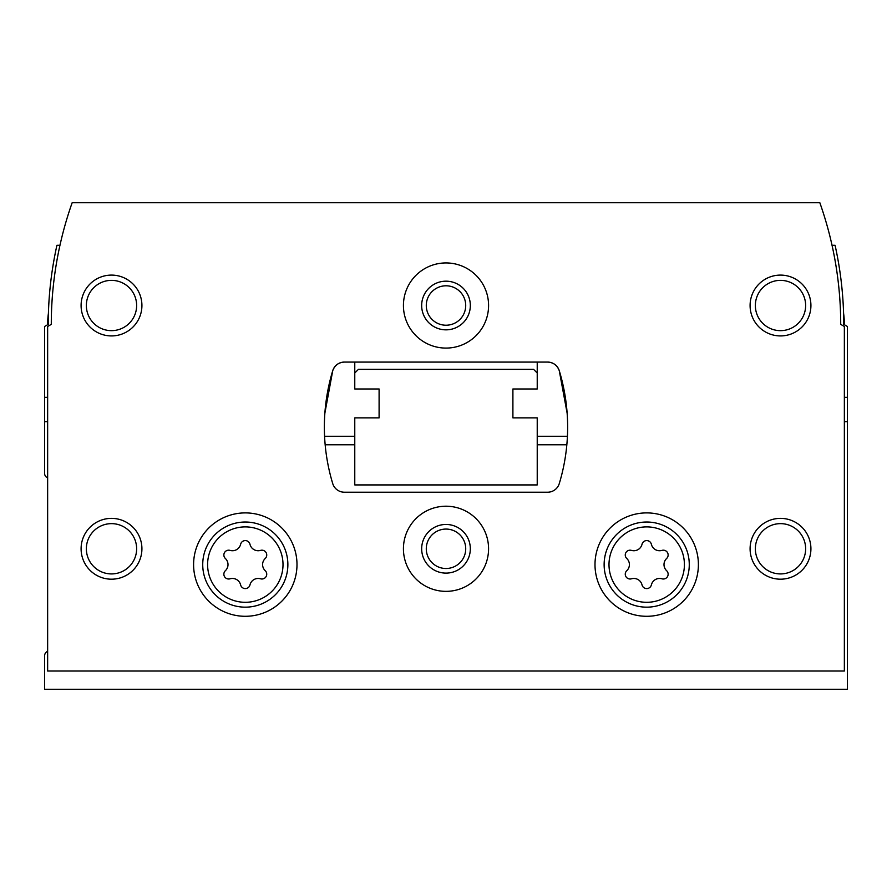 <?xml version="1.0" encoding="UTF-8"?>
<svg xmlns="http://www.w3.org/2000/svg" width="892" height="892" viewBox="0 0 892 892"><rect width="100%" height="100%" fill="white"/><g stroke="black" fill="none" stroke-linecap="round" stroke-linejoin="round"><path stroke-width="1.34" d="M47.644 421.671L44.6 421.671L44.6 473.373A4.861 4.861 0 0 0 47.644 477.878M47.644 651.316A4.861 4.861 0 0 0 44.6 655.821L44.6 689.271L847.4 689.271L847.4 421.671L844.356 421.671M566.833 444.785L537.229 444.785M354.771 444.785L325.167 444.785M44.6 421.671L44.6 326.472L48.246 324.365A364.906 364.906 0 0 1 56.921 245.3L59.954 245.3A364.906 364.906 0 0 1 61.961 236.781M847.4 421.671L847.4 326.472L843.754 324.365A364.906 364.906 0 0 0 835.079 245.3L832.046 245.3M354.771 373.023L354.771 388.979L379.1 388.979L379.1 417.869L354.771 417.869L354.771 484.925L537.229 484.925L537.229 417.869L512.9 417.869L512.9 388.979L537.229 388.979L537.229 373.023L533.583 369.366L358.417 369.366L354.771 373.023L354.771 362.074M225.364 570.713A4.806 4.806 0 0 0 230.036 578.808A8.407 8.407 0 0 1 240.628 584.918A4.806 4.806 0 0 0 249.972 584.918A8.407 8.407 0 0 1 260.564 578.808A4.806 4.806 0 0 0 265.236 570.713A8.407 8.407 0 0 1 265.236 558.481A4.806 4.806 0 0 0 260.564 550.386A8.407 8.407 0 0 1 249.972 544.265A4.806 4.806 0 0 0 240.628 544.265A8.407 8.407 0 0 1 230.036 550.386A4.806 4.806 0 0 0 225.364 558.481A8.407 8.407 0 0 1 225.364 570.713M626.764 570.713A4.806 4.806 0 0 0 631.436 578.808A8.407 8.407 0 0 1 642.028 584.918A4.806 4.806 0 0 0 651.372 584.918A8.407 8.407 0 0 1 661.964 578.808A4.806 4.806 0 0 0 666.636 570.713A8.407 8.407 0 0 1 666.636 558.481A4.806 4.806 0 0 0 661.964 550.386A8.407 8.407 0 0 1 651.372 544.265A4.806 4.806 0 0 0 642.028 544.265A8.407 8.407 0 0 1 631.436 550.386A4.806 4.806 0 0 0 626.764 558.481A8.407 8.407 0 0 1 626.764 570.713M324.577 436.266L354.771 436.266M537.229 436.266L567.423 436.266M379.1 388.979L379.1 417.869M537.229 373.023L537.229 362.074M512.9 417.869L512.9 388.979M844.356 671.029L844.356 326.472L840.71 324.365A364.906 364.906 0 0 0 819.837 202.729L72.163 202.729A364.906 364.906 0 0 0 51.29 324.365L47.644 326.472L47.644 671.029L844.356 671.029M344.368 362.074A12.165 12.165 0 0 0 332.727 370.704A194.623 194.623 0 0 0 332.727 483.587A12.165 12.165 0 0 0 344.368 492.217L547.632 492.217A12.165 12.165 0 0 0 559.273 483.587A194.623 194.623 0 0 0 559.273 370.704A12.165 12.165 0 0 0 547.632 362.074L344.368 362.074C338.659 362.397 334.779 365.274 332.727 370.704L324.866 413.163M567.134 413.163L559.273 370.704C557.221 365.274 553.341 362.397 547.632 362.074M296.991 564.591A51.691 51.691 0 0 0 219.454 519.824A51.691 51.691 0 0 0 219.454 609.37A51.691 51.691 0 0 0 296.991 564.591M698.391 564.591A51.691 51.691 0 0 0 620.854 519.824A51.691 51.691 0 0 0 620.854 609.37A51.691 51.691 0 0 0 698.391 564.591M403.429 548.781A42.571 42.571 0 0 1 467.285 511.919A42.571 42.571 0 0 1 467.285 585.654A42.571 42.571 0 0 1 403.429 548.781M403.429 305.51A42.571 42.571 0 0 1 467.285 268.637A42.571 42.571 0 0 1 467.285 342.383A42.571 42.571 0 0 1 403.429 305.51M750.094 548.781A30.406 30.406 0 0 1 795.709 522.444A30.406 30.406 0 0 1 795.709 575.117A30.406 30.406 0 0 1 750.094 548.781M81.094 548.781A30.406 30.406 0 0 1 126.709 522.444A30.406 30.406 0 0 1 126.709 575.117A30.406 30.406 0 0 1 81.094 548.781M81.094 305.51A30.406 30.406 0 0 1 126.709 279.174A30.406 30.406 0 0 1 126.709 331.846A30.406 30.406 0 0 1 81.094 305.51M750.094 305.51A30.406 30.406 0 0 1 795.709 279.174A30.406 30.406 0 0 1 795.709 331.846A30.406 30.406 0 0 1 750.094 305.51M755.357 305.51A25.143 25.143 0 0 1 793.066 283.734A25.143 25.143 0 0 1 793.066 327.286A25.143 25.143 0 0 1 755.357 305.51M86.357 305.51A25.143 25.143 0 0 1 124.066 283.734A25.143 25.143 0 0 1 124.066 327.286A25.143 25.143 0 0 1 86.357 305.51M86.357 548.781A25.143 25.143 0 0 1 124.066 527.005A25.143 25.143 0 0 1 124.066 570.557A25.143 25.143 0 0 1 86.357 548.781M755.357 548.781A25.143 25.143 0 0 1 793.066 527.005A25.143 25.143 0 0 1 793.066 570.557A25.143 25.143 0 0 1 755.357 548.781M421.671 305.51A24.329 24.329 0 0 1 458.165 284.436A24.329 24.329 0 0 1 458.165 326.583A24.329 24.329 0 0 1 421.671 305.51M426.287 305.51A19.713 19.713 0 0 1 455.857 288.439A19.713 19.713 0 0 1 455.857 322.581A19.713 19.713 0 0 1 426.287 305.51M421.671 548.781A24.329 24.329 0 0 1 458.165 527.718A24.329 24.329 0 0 1 458.165 569.854A24.329 24.329 0 0 1 421.671 548.781M426.287 548.781A19.713 19.713 0 0 1 455.857 531.71A19.713 19.713 0 0 1 455.857 565.862A19.713 19.713 0 0 1 426.287 548.781M689.271 564.591A42.571 42.571 0 0 0 625.415 527.73A42.571 42.571 0 0 0 625.415 601.464A42.571 42.571 0 0 0 689.271 564.591M287.871 564.591A42.571 42.571 0 0 0 224.015 527.73A42.571 42.571 0 0 0 224.015 601.464A42.571 42.571 0 0 0 287.871 564.591M48.413 313.315A79.065 79.065 0 0 0 47.644 324.71M844.356 324.71A79.065 79.065 0 0 0 843.587 313.315M844.356 397.341L847.4 397.341M47.644 397.341L44.6 397.341M283.009 564.591A37.709 37.709 0 0 0 226.445 531.944A37.709 37.709 0 0 0 226.445 597.25A37.709 37.709 0 0 0 283.009 564.591M684.409 564.591A37.709 37.709 0 0 0 627.845 531.944A37.709 37.709 0 0 0 627.845 597.25A37.709 37.709 0 0 0 684.409 564.591"/></g></svg>
